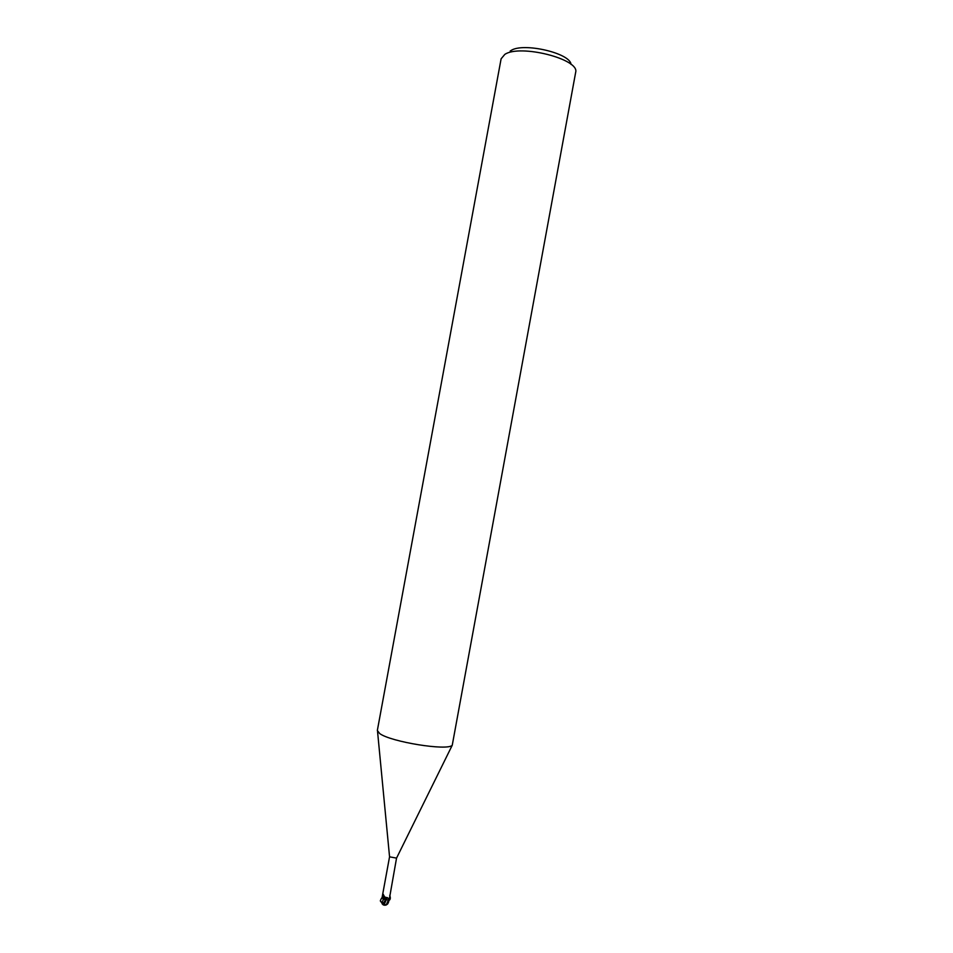 <?xml version="1.0" encoding="UTF-8"?>
<svg xmlns="http://www.w3.org/2000/svg" width="953" height="953" viewBox="0 0 953 953"><rect width="100%" height="100%" fill="white"/><g stroke="black" fill="none" stroke-linecap="round" stroke-linejoin="round"><path stroke-width="1.43" d="M379.699 733.548L377.34 730.498L501.111 58.812L504.816 54.392C520.064 43.933 579.71 59.122 575.683 72.237L452.246 745.246C447.898 751.107 390.718 741.934 379.699 733.548M384.452 905.207L386.108 905.04L388.395 902.408L389.205 899.751L396.543 858.117L389.551 856.83L382.582 894.831L383.046 893.962L384.917 897.523L387.252 897.583L388.884 898.762L388.967 899.93L385.405 899.727L389.062 899.954L386.394 904.564L383.952 905.088L387.252 897.583M571.014 64.399C570.43 53.13 523.161 42.17 510.927 50.569L510.189 51.021M383.261 895.093L382.07 897.678L382.582 894.831M382.463 895.713L382.88 894.045M385.774 899.775C383.642 902.967 382.32 904.004 381.808 902.884C383.07 899.656 384.583 897.869 386.37 897.523L385.822 899.692L386.561 899.715L382.88 899.048L383.88 896.749C382.427 896.761 381.248 898.155 380.318 900.93L380.7 901.109M387.335 904.254L388.074 903.015M383.952 905.088L382.284 904.052L381.605 902.086M382.999 904.611L385.405 899.727M383.13 904.814L384.142 905.147M388.205 902.956L388.633 901.883M389.729 895.284C390.682 897.881 390.456 899.584 389.062 900.406M386.394 904.564L388.884 898.762M389.574 857.009L377.555 731.547M383.297 895.248L384.917 897.523M381.808 902.884L380.318 900.93M386.37 897.523L383.88 896.749M396.472 858.272L452.246 745.246M386.608 904.707L387.847 903.73M384.988 905.207L386.108 905.04"/></g></svg>
